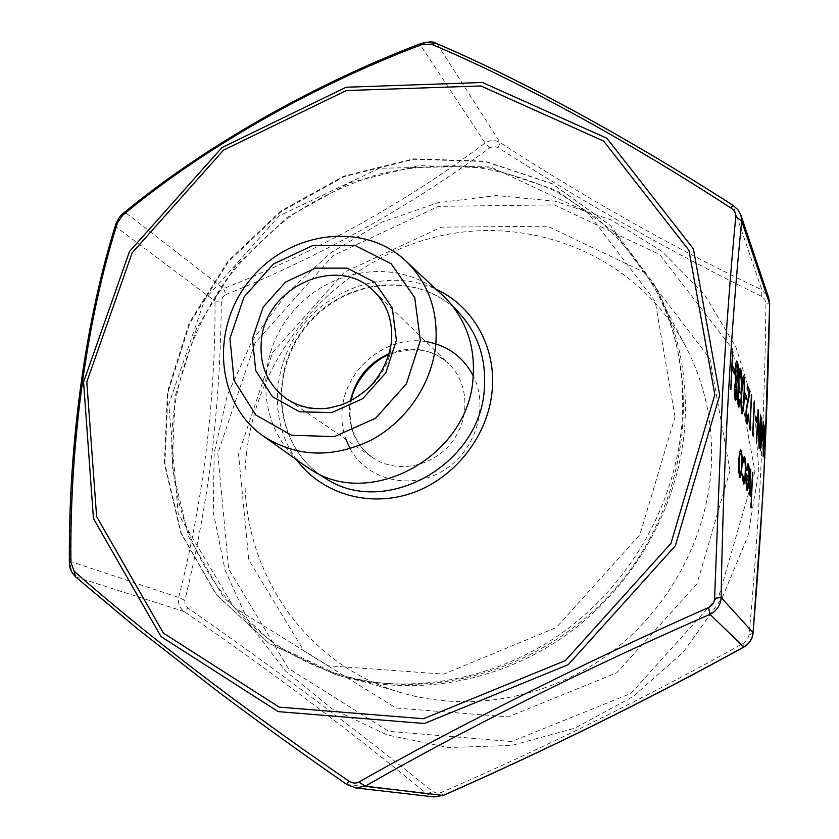 <?xml version="1.0" encoding="UTF-8"?>
<svg xmlns="http://www.w3.org/2000/svg" width="839" height="839" viewBox="0 0 839 839"><rect width="100%" height="100%" fill="white"/><g stroke="black" fill="none" stroke-linecap="round" stroke-linejoin="round"><path stroke-width="0.63" stroke-dasharray="4.2 3.15" d="M355.715 787.936L346.885 784.423C239.566 710.203 141.099 634.274 76.318 577.295C72.102 573.572 70.13 568.276 70.382 561.396C69.469 442.698 86.941 319.995 116.243 227.086C117.691 221.265 120.921 216.535 125.934 212.896L123.763 212.928M225.901 294.552C320.362 256.503 408.373 207.569 489.913 147.758L493.919 146.395L498.03 147.57C585.402 203.552 673.308 253.179 761.739 296.429L764.843 299.408L765.923 303.907C764.644 416.05 759.022 526.462 749.049 635.154L747.444 639.696L743.889 642.999C647.089 697.083 546.283 746.878 441.482 792.373L436.815 793.17L432.756 791.555C356.197 729.531 274.542 668.316 187.789 607.929L185.073 604.562L184.8 600.367C196.704 551.978 205.765 502.802 211.973 452.829C217.815 402.783 220.93 352.275 221.318 301.306L222.576 297.216L225.901 294.552L223.573 288.585C218.444 291.227 215.602 295.401 215.057 301.138C215.319 402.311 203.174 501.093 178.623 597.483C177.732 603.283 179.577 607.971 184.161 611.547C270.168 670.613 351.069 731.409 426.873 793.925L434.287 796.945M498.03 147.57L500.201 142.62C495.199 139.84 490.175 139.956 485.12 142.976C405.321 202.629 318.138 251.165 223.573 288.585L125.934 212.896C203.552 148.765 311.521 86.511 420.402 44.991C426.569 42.254 432.221 42.013 437.36 44.278L436.322 43.45M769.342 300.142L768.786 298.065L761.833 289.864C674.43 248.166 587.227 199.084 500.201 142.62L437.36 44.278C516.079 77.503 624.069 135.614 732.866 205.534L737.869 209.75L740.942 215.183M729.993 470.606L696.926 583.934L616.843 672.752L508.203 716.884L395.987 708.022L303.938 650.949L248.837 560.033L238.528 454.13L272.633 352.495L344.252 272.266L441.324 227.159L547.584 226.215L643.754 272.056L709.941 358.756L729.993 470.606M174.113 409.831C181.151 363.465 198.937 319.187 225.922 280.278C245.46 255.434 267.788 233.504 292.926 214.49C319.376 197.406 347.472 184.119 377.235 174.627C407.576 167.506 438.199 164.727 469.085 166.29C499.708 170.411 529.052 178.98 557.106 191.984L595.889 217.301C619.36 238.003 639.255 262.156 655.563 289.749C702.264 376.774 689.784 497.768 620.598 582.287C551.548 666.932 435.462 703.26 340.875 674.839C226.027 641.971 157.889 523.421 174.113 409.831M246.792 451.351C233.032 555.009 296.933 662.894 401.755 692.836C468.298 712.426 546.262 699.139 607.016 655.437C667.571 611.516 707.067 539.477 711.294 466.662C713.402 422.992 704.739 382.72 685.327 345.825C636.381 254.186 527.511 212.162 431.152 238.119C334.551 263.886 258.538 351.971 246.792 451.351M684.981 422.856C680.01 503.694 635.773 584.206 568.318 633.455C500.652 682.464 414.214 697.576 341.033 676.161L275.538 645.411L223.478 597.221L188.356 536.215L172.079 467.554L175.089 396.511L196.63 328.133L234.857 267.085L287.074 217.458L349.79 182.734L418.808 165.619L489.336 167.894L556.121 190.159L613.718 231.574L656.895 289.633C678.122 330.115 687.477 374.53 684.981 422.856M303.739 464.858C257.951 431.686 253.158 359.386 291.448 313.325C328.961 266.624 400.759 256.923 442.394 295.181M115.604 224.978L116.243 227.086L215.057 301.138L221.318 301.306M489.913 147.758L485.12 142.976L420.402 44.991L420.612 43.638M69.364 561.836L70.382 561.396L178.623 597.483L184.8 600.367M75.541 576.833L184.161 611.547L187.789 607.929M761.739 296.429L761.833 289.864L732.971 205.314M346.801 784.507L426.873 793.925L432.756 791.555M443.086 795.54L441.482 792.373M743.868 647.079L743.889 642.999M765.923 303.907L769.657 303.791M753.065 632.942L749.049 635.154M750.926 507.92L750.758 507.343M750.59 507.343L751.356 492.556M750.035 495.859C749.321 493.384 749.196 488.518 749.646 481.282L750.475 468.487M750.475 493.059L751.702 487.962M751.534 487.952L752.552 472.409M748.65 478.461C748.891 472.682 748.713 468.938 748.094 467.239L748.262 467.25M746.857 469.997L746.93 470.627M746.762 470.627L746.689 468.592M746.521 468.582L747.927 463.715M746.836 490.28L746.102 483.222M745.934 483.212L746.259 473.794M747.266 487.344L748.451 481.492L746.28 477.569M743.081 483.715L742.2 475.22M742.033 475.22L742.599 474.119M743.637 480.862C744.287 480.474 744.759 477.769 745.074 472.766L745.242 472.766M745.074 472.766C745.326 466.18 745.084 461.995 744.35 460.233L744.518 460.233M743.144 462.142L743.197 462.761M743.029 462.75L742.987 460.443M742.819 460.433L744.162 456.678M739.484 477.422L738.719 471.025M738.54 471.015L738.792 460.884M738.614 460.873C739.012 454.35 739.631 450.711 740.47 449.945L740.47 449.945M739.967 474.434C740.627 473.846 741.11 471.015 741.424 465.949C741.686 459.573 741.466 455.43 740.764 453.521L740.533 453.259M763.354 447.407L764.99 424.995M763.196 455.105L763.238 456.762M763.039 456.668L762.976 427.24M760.365 449.473L760.375 450.826M760.165 450.732L761.518 417.172M760.816 441.975L763.385 421.388M763.301 421.535L763.301 422.122M759.022 440.569L760.491 414.865M759.043 447.124L759.138 448.288M758.917 448.152L757.9 417.203M756.558 443.275L756.4 442.614M756.233 442.604L758.099 409.463M758.005 409.621L758.037 410.575M756.6 422.573L755.362 419.531M755.194 419.531L755.53 416.102M753.149 436.217L752.614 434.791M752.457 434.78L754.366 401.052M750.234 430.197L749.688 428.729M749.521 428.719L751.471 394.529M747.077 420.37L748.294 414.036M746.584 423.643C745.881 421.639 745.661 417.34 745.923 410.764L746.102 410.764M745.923 410.764L749.028 392.967M748.86 392.967L747.192 388.866M747.025 388.866L747.381 385.311M746.06 399.679L744.675 396.302M744.497 396.302L744.864 392.704M741.697 413.564C740.764 409.002 740.617 401.755 741.256 391.792L741.435 391.792M741.256 391.792C741.613 383.245 742.295 377.969 743.302 375.987L743.438 376.008M742.127 410.093C742.924 408.278 743.448 403.947 743.7 397.088C744.224 389.558 744.151 383.843 743.48 379.931L743.302 379.7M738.939 403.402L739.998 399.469M738.446 406.842C737.733 405.006 737.481 401 737.691 394.823L737.869 394.823M737.691 394.823L738.771 388.467M738.593 388.467L738.467 384.388M738.289 384.388L738.561 377.414M738.383 377.414C738.719 372.076 739.243 369.15 739.946 368.625L739.946 368.625M741.319 382.773L741.12 381.944M740.942 381.934L741.057 376.281M740.879 376.281L740.449 372.778M735.53 400.213L735.058 399.846C734.335 397.938 734.094 393.89 734.314 387.702L734.492 387.712M734.314 387.702L735.53 381.388M735.352 381.388L735.205 369.81M735.027 369.81L735.95 362.993M735.772 362.983L736.558 361.022M736.495 381.032L737.638 375.096C737.806 369.968 737.575 366.706 736.946 365.322L736.621 364.881M735.625 396.448L736.453 392.295L735.698 384.147M734.345 374.236L732.793 370.481M732.604 370.471L732.992 366.685M730.696 389.799L730.465 388.95M730.287 388.939L732.51 351.782M296.597 459.782C268.144 421.209 271.941 362.888 304.127 323.686C336.135 284.327 392.526 268.994 435.997 289.193M754.932 471.445L718.887 595.91L630.918 693.434L511.58 741.561L388.656 731.314L288.312 668.379L228.638 568.842L217.794 453.438L255.087 342.931L332.947 255.664L438.482 206.363L554.285 204.905L659.559 254.437L732.457 348.919L754.932 471.445M389.233 353.607C411.823 345.364 431.739 348.835 448.97 364.042C469.368 383.528 470.438 419.741 450.784 443.527C431.382 467.522 395.693 473.689 372.526 457.58C355.684 445.079 348.07 427.942 349.664 406.17L350.398 401.126M425.813 341.557C386.957 334.939 345.584 368.426 342.281 408.74C341.2 419.364 342.406 429.568 345.888 439.363M350.136 448.75C366.842 479.677 409.516 490.637 442.226 471.235C475.168 452.263 489.473 407.534 473.227 375.778M682.264 418.514C677.22 500.117 632.522 581.448 564.395 631.201C496.069 680.723 408.813 695.992 335.023 674.399L268.983 643.387L216.546 594.767L181.203 533.226L164.874 463.977L167.989 392.327L189.771 323.361L228.355 261.768L281.034 211.68L344.273 176.599L413.868 159.274L484.984 161.487L552.335 183.856L610.414 225.565L653.969 284.096C675.374 324.924 684.802 369.726 682.264 418.514M675.038 416.889L655.196 301.274L587.573 212.351L488.833 166.091L379.469 168.251L279.261 215.812L204.873 299.292L168.765 404.482L178.214 513.772L233.903 607.363L328.112 665.767L443.768 674.116L556.393 627.488L639.937 534.674L675.038 416.889M351.3 400.664L350.262 407.282C348.835 428.907 356.25 445.677 372.526 457.58L286.435 398.724C323.833 427.114 388.772 392.851 391.792 342.197C393.365 321.83 387.482 304.893 374.142 291.395L448.97 364.042C434.067 349.223 414.057 346.067 388.96 354.572M460.013 313.88C420.622 270.273 344.902 277.206 306.298 325.459C266.697 372.894 274.993 448.477 325.574 478.398C275.549 448.938 267.012 373.596 306.791 325.857C345.637 277.384 421.168 270.724 460.013 313.88M214.155 453.123L213.295 512.262L225.072 570.09L249.372 623.922L285.48 671.032L332.087 708.819L387.188 734.954L448.173 747.549L511.863 745.42L574.694 728.242L632.984 696.643L683.177 652.27L722.253 597.672L747.906 536.142L758.781 471.361L754.576 407.146L735.918 347.084L704.309 294.311L661.898 251.333L611.253 219.933L555.145 201.192L496.405 195.529L437.769 202.755L381.808 222.188L330.86 252.749L286.98 292.989L251.973 341.158L227.317 395.284L214.155 453.123M340.875 674.839L401.755 692.836M655.563 289.749L685.327 345.825M341.033 676.161L335.023 674.399L268.858 643.335L216.263 594.641L180.794 532.985L164.371 463.642L167.443 391.928L189.205 322.921L227.788 261.307L280.478 211.218L343.759 176.159L413.417 158.854L484.648 161.13L552.135 183.594L610.341 225.439L653.969 284.096L656.895 289.633"/><path stroke-width="1.26" d="M738.247 395.662L738.813 403.129L739.998 399.469L740.376 400.276L738.614 406.842C737.901 405.017 737.659 401.011 737.869 394.823L738.771 388.467L738.561 377.414C738.897 372.086 739.421 369.15 740.124 368.625L740.659 369.118C741.424 371.289 741.707 375.83 741.498 382.773L740.449 372.778L740.019 372.338L738.96 377.959C738.823 383.769 739.128 387.251 739.862 388.426L739.662 392.096L739.149 391.614L738.079 395.651L738.813 403.129M741.435 391.792C741.791 383.245 742.473 377.98 743.469 375.987L743.857 376.354C744.759 381.021 744.885 388.195 744.245 397.864C743.91 406.464 743.228 411.802 742.221 413.868L741.875 413.564C740.931 409.013 740.785 401.755 741.435 391.792M745.619 473.144C745.21 479.887 744.571 483.526 743.7 484.061L742.2 475.22L742.599 474.119L743.805 480.873C744.455 480.474 744.938 477.769 745.242 472.766C745.493 466.18 745.252 462.006 744.518 460.233L743.197 462.761L742.987 460.443L744.183 456.678L744.686 457.098C745.63 459.373 745.934 464.722 745.619 473.144L745.452 473.133C745.042 479.782 744.413 483.421 743.564 484.051L743.7 484.061M748.818 478.461C749.059 472.682 748.881 468.949 748.262 467.25L746.93 470.627L746.689 468.592L747.958 463.705L748.388 464.061C749.227 466.411 749.479 471.623 749.133 479.688L748.367 487.532L747.004 490.291L746.102 483.222L746.259 473.794L748.818 478.461L746.238 474.066M752.552 472.409L751.094 507.92L751.513 492.566L750.192 495.859C749.489 493.384 749.353 488.529 749.804 481.282L750.811 469.127L749.951 486.672L750.632 493.059L751.702 487.962L752.552 472.409M741.959 466.652L741.057 475.147L739.662 477.433L738.719 471.025L738.792 460.884C739.19 454.36 739.809 450.711 740.648 449.945L741.099 450.323C742.022 452.829 742.305 458.272 741.959 466.652L741.057 475.147M763.511 447.407L764.99 424.995L763.238 456.762L763.133 427.24L760.323 450.742L761.518 417.172L760.973 441.975L763.385 421.388L763.511 447.407L763.301 422.122M759.19 440.58L760.491 414.865L759.138 448.288L758.057 417.203L756.4 442.614L758.099 409.463L759.19 440.58L758.037 410.575M755.53 416.102L756.935 419.164L756.757 422.573L755.362 419.531L755.53 416.102M753.139 432.012L753.705 433.218L753.307 436.217L752.614 434.791L754.366 401.052L752.971 432.012L753.705 433.218M750.213 425.929L750.811 427.156L750.402 430.197L749.688 428.729L751.471 394.529L750.056 425.918L750.811 427.156M746.469 411.246L746.962 420.119L748.294 414.036L748.65 414.791C748.325 420.255 747.822 423.317 747.14 423.989L746.752 423.643C746.049 421.639 745.829 417.35 746.102 410.764L749.028 392.967L747.192 388.866L747.381 385.311L750.045 391.31L746.301 411.236L746.962 420.119M744.864 392.704L746.416 396.102L746.228 399.679L744.675 396.302L744.864 392.704M735.226 399.846C734.513 397.938 734.272 393.89 734.492 387.712L735.53 381.388L735.205 369.81L735.95 362.993L736.736 361.022L737.334 361.619C738.194 363.843 738.488 368.657 738.194 376.061L736.799 384.126L737.02 393.176C736.726 397.539 736.275 399.888 735.667 400.213L735.226 399.846M732.992 366.685L734.723 370.471L734.524 374.236L732.793 370.481L732.992 366.685M732.51 351.782L730.884 389.799L732.51 351.782M769.342 300.142L769.615 303.77L768.797 298.086L740.942 215.183L741.707 221.202C731.084 324.315 723.239 463.034 721.131 597.483C720.596 605.192 716.884 610.813 709.993 614.358C589.146 666.921 461.67 730.685 365.301 786.153L355.715 787.936L434.277 796.945L443.097 795.445L434.287 796.945M358.882 782.042L365.301 786.153L443.097 795.445C546.315 750.003 646.418 700.586 743.417 647.226C749.143 643.985 752.352 639.119 753.034 632.627L753.055 633.057C752.614 638.794 749.552 643.471 743.868 647.079L709.993 614.358L708.577 607.499C712.342 605.632 714.356 602.591 714.608 598.364L722.421 395.609C726.207 329.696 730.654 270.001 735.793 216.525C735.95 213.158 734.356 210.337 731.01 208.051C621.709 136.998 511.842 77.723 431.173 44.152L421.986 44.54C311.972 86.029 201.989 149.237 122.735 215.162L117.491 222.849C87.529 316.471 69.574 441.115 70.927 562.529L74.136 571.139C139.022 628.862 238.863 705.882 348.909 781.109C352.39 783.343 355.705 783.647 358.882 782.042C456.091 726.784 585.507 661.908 708.577 607.499M420.349 340.634L406.401 383.832L375.631 418.221L334.52 436.574L291.72 435.294L255.937 415.095L234.071 380.445L229.949 338.39L244.013 297.006L273.441 263.991L312.779 245.533L354.687 245.292L391.142 263.729L414.749 297.677L420.349 340.634M442.394 295.181L448.362 301.138C466.914 322.071 475.168 347.472 473.102 377.34C469.253 455.514 371.121 509.944 310.766 469.525L303.739 464.858M435.819 344.189C432.148 383.297 406.621 421.283 371.237 440.066C332.569 458.503 296.775 457.297 263.845 436.479C215.497 403.391 210.117 327.829 250.221 279.628C289.465 230.735 364.577 220.951 406.632 261.747C428.425 283.488 438.147 310.965 435.819 344.189M117.491 222.849L115.604 224.978M123.763 212.928L122.735 215.162M420.612 43.638L421.986 44.54M70.927 562.529L69.364 561.836M436.322 43.45L431.173 44.152M74.136 571.139L75.541 576.833M348.909 781.109L346.801 784.496C301.463 752.982 258.286 721.834 217.249 691.063L137.732 629.019L75.153 576.498C68.337 568.622 69.92 565.056 69.364 562.004C68.441 441.775 86.197 317.855 115.824 224.233C118.289 218.57 120.764 214.941 123.239 213.347C201.979 148.241 311.164 85.337 420.842 43.544C429.107 41.541 434.046 41.405 435.672 43.156C515.261 76.727 623.975 135.257 732.961 205.303L731.01 208.051M346.801 784.496L355.726 787.936M714.608 598.364L721.131 597.483L753.034 632.627C762.158 525.56 767.685 415.945 769.615 303.77L741.707 221.202L735.793 216.525M752.73 473.039L750.947 507.668M750.475 496.069L751.513 492.566M750.653 469.116L749.951 486.672M749.783 486.672L750.412 492.892M747.874 466.998L746.857 469.997M748.22 464.061C749.07 466.4 749.311 471.612 748.965 479.688L749.133 479.688M748.965 479.688L748.367 487.532M748.21 487.522L747.245 490.553M746.983 487.123L748.01 486.064L748.619 481.492L746.448 477.569L747.36 487.344M746.448 477.569L747.15 487.134M742.442 474.549L743.448 480.59M744.088 459.94L743.144 462.142M744.162 456.678L744.686 457.098M744.518 457.087C745.462 459.363 745.766 464.712 745.452 473.133M740.889 475.147L740.082 477.748M740.931 450.312C741.854 452.819 742.137 458.262 741.791 466.641M740.533 453.259L740.428 453.259C739.788 453.742 739.306 456.5 739.002 461.544C738.729 468.026 738.949 472.242 739.662 474.203L740.05 474.434M739.169 461.555C738.907 468.026 739.128 472.252 739.83 474.213L740.145 474.434C740.806 473.857 741.288 471.025 741.592 465.949C741.854 459.573 741.634 455.43 740.931 453.532L740.606 453.27C739.956 453.752 739.484 456.51 739.169 461.555L739.002 461.544M765.137 425.677L763.196 455.105M760.365 449.473L763.133 427.24M761.665 417.864L760.973 441.975M760.648 415.567L759.043 447.124M756.579 442.982L758.057 417.203M755.519 416.417L756.935 419.164M756.768 419.164L756.61 422.258M753.548 433.207L753.181 435.955M754.534 401.797L752.971 432.012M750.643 427.156L750.265 429.925M751.65 395.295L750.056 425.918M748.482 414.781C748.168 420.15 747.675 423.213 746.993 423.968M747.36 385.646L750.045 391.31M749.877 391.31L747.78 402.206M747.612 402.206L746.301 411.236M744.843 393.04L746.416 396.102M746.249 396.102L746.07 399.343M743.69 376.344C744.592 381.021 744.717 388.184 744.067 397.864L744.245 397.864M744.067 397.864C743.742 406.296 743.081 411.624 742.085 413.858M743.302 379.7L741.634 392.621C741.12 400.266 741.204 406.024 741.886 409.893L742.232 410.103M742.054 409.893L742.295 410.103C743.092 408.289 743.616 403.947 743.878 397.088C744.403 389.558 744.329 383.843 743.648 379.941L742.442 384.042L741.812 392.621C741.298 400.276 741.382 406.034 742.054 409.893L741.886 409.893M740.208 400.266L738.865 407.167M740.113 368.625L740.659 369.118M740.48 369.118C741.236 371.205 741.519 375.631 741.33 382.416M739.946 372.338L738.96 377.959M738.781 377.949C738.656 383.759 738.949 387.251 739.694 388.415L739.862 388.426M739.694 388.415L739.505 391.813M739.096 391.614L738.079 395.651M736.726 361.022L737.334 361.619M737.156 361.619C738.016 363.843 738.31 368.657 738.026 376.061L738.194 376.061M738.026 376.061L736.799 384.126M736.632 384.115L737.02 393.176M736.852 393.176L735.509 400.203M736.621 364.881L735.425 370.618L736.579 381.032M735.698 384.147L734.702 388.677L735.709 396.459M734.88 388.677L735.803 396.459L736.632 392.306L736.076 384.409L734.702 388.677M735.604 370.618L736.264 380.654L737.817 375.096C737.984 369.968 737.754 366.716 737.124 365.322L736.684 364.881L735.425 370.618M732.982 367.042L734.723 370.471M734.544 370.471L734.356 373.89M732.489 352.139L732.919 352.705M732.741 352.695L730.717 389.464M714.828 394.802L688.976 250.379L603.681 141.12L480.894 85.956L346.245 90.56L223.489 150.139L132.132 252.854L86.805 381.913L96.621 516.614L163.458 633.162L279.177 707.12L423.475 718.74L565.413 660.566L670.99 543.336L714.828 394.802M435.997 289.193C472.693 305.742 496.269 346.864 492.199 390.229C488.413 435.462 455.032 478.272 411.918 493.091C368.793 508.004 321.442 493.657 296.597 459.782M350.398 401.126C355.421 378.809 368.363 362.972 389.233 353.607M345.888 439.363L350.136 448.75M473.227 375.778C462.981 356.575 447.177 345.165 425.813 341.557M396.396 340.351L385.835 372.841L362.7 398.703L331.793 412.589L299.513 411.771L272.402 396.658L255.706 370.534L252.466 338.652L263.089 307.2L285.459 282.124L315.349 268.176L347.126 268.134L374.624 282.229L392.306 307.955L396.396 340.351M261.38 340.613C259.251 365.332 267.599 384.702 286.435 398.724C298.852 406.988 313.073 410.082 329.098 408.006L342.26 404.66C352.338 400.444 361.63 394.414 370.156 386.569C382.039 373.397 389.16 358.358 391.498 341.452C392.956 321.127 387.167 304.442 374.142 291.395C338.495 253.808 265.376 286.508 261.38 340.613M310.766 469.525L325.574 478.398C384.797 518.02 480.705 464.953 484.355 388.509C486.326 359.281 478.209 334.404 460.013 313.88L448.362 301.138M719.715 395.2L675.343 545.79L568.297 664.624L424.408 723.512L278.191 711.619L161.025 636.581L93.444 518.492L83.575 382.112L129.479 251.511L221.926 147.58L346.15 87.235L482.467 82.484L606.87 138.246L693.402 248.858L719.715 395.2M388.96 354.572C375.064 359.428 354.509 379.763 351.3 400.664M263.845 436.479L305.732 466.274M406.632 261.747L444.177 296.849M732.961 205.303L738.152 210.002L740.942 215.193M443.097 795.54C546.755 749.877 647.005 700.397 743.868 647.079M769.657 303.791L764.749 457.056L762.714 496.52L753.065 632.942"/></g></svg>

